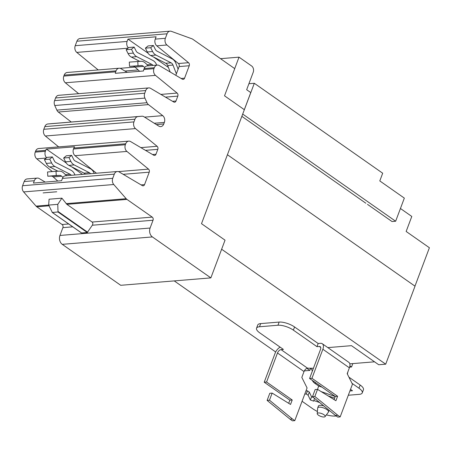 <?xml version="1.0" encoding="UTF-8"?>
<svg xmlns="http://www.w3.org/2000/svg" width="452" height="452" viewBox="0 0 452 452"><rect width="100%" height="100%" fill="white"/><g stroke="black" fill="none" stroke-linecap="round" stroke-linejoin="round"><path stroke-width="0.68" d="M310.58 368.346L309.801 370.42L306.88 368.374M174.235 280.901L275.669 351.967M400.438 208.496L411.789 216.451L406.15 231.458L429.4 247.747L414.97 286.144M241.848 116.345L365.871 203.242M309.801 370.42L304.332 370.872M221.633 249.233L385.703 364.182L378.731 364.753L351.481 345.667L327.824 347.611M227.418 154.742L415.021 286.178L385.703 364.182M352.82 363.594L351.543 366.99L349.899 365.837M351.543 366.99L349.622 367.148M242.69 114.107L254.318 83.275L382.691 173.218L379.799 180.924L404.337 198.117L395.647 221.237L392.02 221.536L367.476 204.344M254.318 83.275L248.916 83.716M242.73 114.102L395.647 221.237M374.527 361.815L349.814 363.843M144.708 67.512L143.442 66.354A4.413 3.328 85.3 0 0 141.391 65.534L129.538 66.348L129.3 62.105L141.16 61.291A8.667 6.537 -94.7 0 1 145.188 62.901L148.38 65.811M138.007 65.653L137.77 61.404M129.538 66.348L132.922 66.235A4.413 3.328 -94.7 0 1 134.973 67.054L139.634 71.303M153.064 65.427A4.413 3.328 85.3 0 0 151.872 64.416L136.696 56.641A8.667 6.537 -94.7 0 1 133.385 53.11L131.481 49.285L134.142 47.07L136.052 50.895A4.413 3.328 85.3 0 0 137.736 52.692L152.912 60.466A8.667 6.537 -94.7 0 1 156.601 64.856L156.703 65.128M134.142 47.07L128.82 47.505L126.159 49.726L128.063 53.551A8.667 6.537 85.3 0 0 131.368 57.082L139.691 61.342M131.481 49.285L126.159 49.726M176.382 73.817L172.992 65.071A4.413 3.328 85.3 0 0 171.11 62.834L155.934 55.065A8.667 6.537 -94.7 0 1 152.623 51.528L150.719 47.709L145.397 48.144L147.301 51.969A8.667 6.537 85.3 0 0 150.606 55.5L165.788 63.274A4.413 3.328 -94.7 0 1 167.664 65.512L170.189 72.009M150.719 47.709L153.381 45.488L148.058 45.923L145.397 48.144M153.381 45.488L155.29 49.313A4.413 3.328 85.3 0 0 156.974 51.11L172.15 58.884A8.667 6.537 -94.7 0 1 175.839 63.274L178.128 69.173M52.325 212.463L48.669 205.089L57.771 204.344L58.014 211.994L52.325 212.463L81.405 232.842M220.525 58.675L239.023 57.155L251.611 65.975A4.622 3.486 -94.7 0 1 253.233 72.235L246.662 89.716L250.753 92.587L244.323 109.683L224.525 95.813L234.741 68.636L192.394 38.968L171.342 31.329A5.085 3.836 -94.7 0 0 170.099 31.165L79.959 38.573A5.085 3.836 85.3 0 0 76.913 41.217L75.23 45.697A5.085 3.836 85.3 0 0 76.778 52.404L98.191 69.936M244.346 109.7L201.502 223.678L225.039 240.17L210.858 277.89L152.397 236.933A6.565 4.955 -94.7 0 1 150.098 228.04L153.03 220.237A2.311 1.746 85.3 0 0 152.217 217.107L126.95 199.4A5.085 3.836 -94.7 0 1 126.187 198.71L113.763 184.512A5.085 3.836 -94.7 0 1 112.74 178.314L114.305 174.15A5.085 3.836 -94.7 0 1 117.35 171.506L65.472 175.772A5.085 3.836 85.3 0 0 62.427 178.416L61.557 180.738L33.425 183.049L34.295 180.727A5.085 3.836 -94.7 0 1 37.341 178.082L27.21 178.919A5.085 3.836 85.3 0 0 24.165 181.557L22.6 185.721A5.085 3.836 85.3 0 0 23.623 191.919L36.047 206.118L48.669 205.084L49.076 199.219L61.896 198.162L66.868 204.338L92.135 222.045C93.005 222.836 93.067 223.898 92.321 225.226L87.276 232.497L81.586 232.966M61.896 198.162L57.771 204.344M56.737 191.778L43.126 192.897L56.737 191.778M117.35 171.506A5.085 3.836 -94.7 0 1 119.198 171.958L142.329 185.619A2.311 1.746 85.3 0 0 143.171 185.823A2.311 1.746 85.3 0 0 144.555 184.619L149.233 172.178A2.311 1.746 85.3 0 0 148.527 169.127L126.91 151.431A5.085 3.836 -94.7 0 1 125.362 144.725L125.724 143.77A5.085 3.836 -94.7 0 1 128.769 141.126A5.085 3.836 -94.7 0 1 130.617 141.578L153.753 155.234A2.311 1.746 85.3 0 0 154.59 155.437A2.311 1.746 85.3 0 0 155.974 154.239L157.816 149.341A2.311 1.746 85.3 0 0 157.115 146.29L135.493 128.6A5.085 3.836 -94.7 0 1 133.95 121.893L134.95 119.221A5.085 3.836 -94.7 0 1 137.967 116.582L141.928 116.215A5.085 3.836 -94.7 0 1 141.956 116.215A5.085 3.836 -94.7 0 1 143.9 116.718L158.788 126.114A5.085 3.836 85.3 0 0 160.731 126.616A5.085 3.836 85.3 0 0 163.771 123.972L164.358 122.419A5.085 3.836 85.3 0 0 162.72 115.644L148.454 104.61A5.085 3.836 -94.7 0 1 147.002 102.717L144.911 98.107A5.085 3.836 -94.7 0 1 144.725 93.219L145.725 90.553A5.085 3.836 -94.7 0 1 148.77 87.908A5.085 3.836 -94.7 0 1 150.618 88.36L173.754 102.016A2.311 1.746 85.3 0 0 174.596 102.22A2.311 1.746 85.3 0 0 175.981 101.022L177.817 96.123A2.311 1.746 85.3 0 0 177.116 93.072L155.499 75.377A5.085 3.836 -94.7 0 1 153.951 68.67L154.313 67.715A5.085 3.836 -94.7 0 1 157.352 65.071L147.222 65.907A5.085 3.836 85.3 0 0 144.177 68.551L143.815 69.506A5.085 3.836 85.3 0 0 143.47 70.992L115.339 73.303A5.085 3.836 -94.7 0 1 115.689 71.817L116.045 70.862A5.085 3.836 -94.7 0 1 119.091 68.218A5.085 3.836 -94.7 0 1 120.938 68.664L127.148 72.331M147.985 53.133L127.978 39.115L156.109 36.798L155.239 39.126A5.085 3.836 85.3 0 0 156.782 45.833L178.404 63.523A2.311 1.746 -94.7 0 1 179.105 66.574L175.817 75.331M168.415 67.444L153.437 56.952M128.368 47.884A5.085 3.836 -94.7 0 1 127.108 41.437L127.978 39.115M234.718 68.619L239.023 57.155M119.091 68.218L67.212 72.478A5.085 3.836 85.3 0 0 64.173 75.122L63.811 76.083A5.085 3.836 85.3 0 0 65.359 82.789L78.654 93.671M36.047 206.118A5.085 3.836 85.3 0 0 36.81 206.807L62.077 224.514A2.311 1.746 -94.7 0 1 62.89 227.644L59.958 235.452A6.565 4.955 85.3 0 0 62.257 244.34L120.718 285.297L210.858 277.89M51.85 123.616A5.085 3.836 85.3 0 0 51.816 123.622A5.085 3.836 85.3 0 0 51.788 123.622L47.827 123.989A5.085 3.836 85.3 0 0 44.81 126.628L43.81 129.3A5.085 3.836 85.3 0 0 45.353 136.007L58.653 146.889M148.77 87.908L58.63 95.315A5.085 3.836 85.3 0 0 55.585 97.96L54.585 100.632A5.085 3.836 85.3 0 0 54.771 105.514L56.862 110.124A5.085 3.836 85.3 0 0 58.314 112.017L71.252 122.023M157.352 65.071A5.085 3.836 -94.7 0 1 159.206 65.523L182.337 79.179A2.311 1.746 85.3 0 0 183.179 79.382A2.311 1.746 85.3 0 0 184.563 78.185L189.241 65.743A2.311 1.746 85.3 0 0 188.535 62.692L166.918 44.997A5.085 3.836 -94.7 0 1 165.37 38.29L167.054 33.804A5.085 3.836 -94.7 0 1 170.099 31.165M128.769 141.126L38.629 148.533A5.085 3.836 85.3 0 0 35.584 151.177L35.222 152.132A5.085 3.836 85.3 0 0 36.77 158.838L52.33 171.574M37.341 178.082A5.085 3.836 -94.7 0 1 39.188 178.529L45.206 182.083M46.618 157.748A5.085 3.836 -94.7 0 1 45.358 151.301L45.714 150.346A5.085 3.836 -94.7 0 1 46.398 149.092L74.529 146.781A5.085 3.836 85.3 0 0 73.845 148.036L73.49 148.99A5.085 3.836 85.3 0 0 75.032 155.697L96.451 173.223M71.314 175.291A4.413 3.328 85.3 0 0 70.122 174.28L54.946 166.511A8.667 6.537 -94.7 0 1 51.641 162.974L49.731 159.155L52.392 156.934L54.302 160.759A4.413 3.328 85.3 0 0 55.986 162.556L71.162 170.331A8.667 6.537 -94.7 0 1 74.851 174.721L74.953 174.992M52.392 156.934L47.07 157.375L44.409 159.59L46.313 163.415A8.667 6.537 85.3 0 0 49.618 166.946L57.941 171.206M49.731 159.155L44.409 159.59M82.479 174.376L71.693 166.816M66.241 162.997L46.398 149.092M90.553 173.709A4.413 3.328 85.3 0 0 89.36 172.698L74.184 164.929A8.667 6.537 -94.7 0 1 70.874 161.398L68.97 157.573L71.631 155.352L73.54 159.177A4.413 3.328 85.3 0 0 75.224 160.98L90.4 168.749A8.667 6.537 -94.7 0 1 94.089 173.144L94.191 173.41M71.631 155.352L66.308 155.793L63.647 158.008L65.551 161.833A8.667 6.537 85.3 0 0 68.857 165.364L84.038 173.139A4.413 3.328 -94.7 0 1 85.23 174.15M68.97 157.573L63.647 158.008M62.958 177.376L61.692 176.223A4.413 3.328 85.3 0 0 59.641 175.404L56.257 175.517L56.025 171.274L47.556 171.969L47.788 176.212L51.172 176.099A4.413 3.328 -94.7 0 1 53.223 176.918L57.754 181.049M47.788 176.212L56.257 175.517M56.025 171.274L59.41 171.155A8.667 6.537 -94.7 0 1 63.438 172.766L66.63 175.675M315.168 389.556L317.524 389.364L314.852 396.477L312.49 396.67L315.168 389.556M334.062 399.574L335.231 396.449L309.592 378.482L311.948 378.29L337.593 396.257L335.915 400.721L317.524 389.364M337.593 396.257L335.231 396.449M318.163 343.503L316.976 346.667L293.376 330.129A11.56 4.028 -159.4 0 0 277.952 325.242L259.499 326.756A11.56 4.028 -159.4 0 0 256.544 328.203L257.736 325.039A11.56 4.028 20.6 0 1 260.685 323.592L279.138 322.078A11.56 4.028 20.6 0 1 294.568 326.966L318.163 343.503L320.524 343.305A7.215 4.011 125 0 1 322.287 343.729L348.808 362.312A7.215 4.011 -55 0 1 349.39 367.832L347.192 373.674L352.453 384.217L340.164 416.913L337.802 417.106L335.44 415.456L312.49 396.67M340.164 416.913L337.802 415.264L335.44 415.456M314.852 396.477L337.802 415.264M269.793 393.285L272.155 393.093L269.477 400.206L267.121 400.399L269.793 393.285M292.218 399.986L289.862 400.178L264.217 382.211L266.578 382.019L292.218 399.986L290.54 404.444L272.155 393.093M288.687 403.303L289.862 400.178M313.434 368.261L307.563 368.199A3.605 2.006 125 0 0 304.015 371.561L301.823 377.403L307.077 387.946L294.789 420.642L292.433 420.835L290.071 419.185L267.121 400.399M294.789 420.642L292.433 418.987L290.071 419.185M269.477 400.206L292.433 418.987M309.592 378.482L320.508 349.441A3.605 2.006 -55 0 0 320.214 346.684A3.605 2.006 -55 0 0 319.338 346.469L316.976 346.667M322.287 343.729A7.215 4.011 125 0 1 322.864 349.249L311.948 378.29M323.988 414.744A4.232 1.475 20.6 0 1 325.107 416.591A4.232 1.475 20.6 0 1 322.349 416.84A4.232 1.475 20.6 0 1 318.451 415.202A4.232 1.475 20.6 0 1 317.225 413.631A4.232 1.475 20.6 0 1 319.711 413.038A4.232 1.475 20.6 0 1 323.988 414.744M264.217 382.211L275.132 353.17A7.215 4.011 125 0 1 280.138 347.142M256.544 328.203A11.56 4.028 -159.4 0 0 259.804 332.892L283.398 349.424L281.042 349.616A3.605 2.006 -55 0 0 277.494 352.978L266.578 382.019M317.225 413.631L317.671 408.066A5.78 2.017 20.6 0 1 317.716 407.868A5.78 2.017 20.6 0 1 321.315 407.303A5.78 2.017 20.6 0 1 326.903 409.591A5.78 2.017 20.6 0 1 328.536 411.936A5.78 2.017 20.6 0 1 328.434 412.111L325.107 416.591M352.001 383.313L358.99 388.212L360.182 385.047L349.029 377.234A3.605 2.718 -94.7 0 1 348.938 377.166M347.503 374.296A3.605 2.718 -94.7 0 1 347.763 372.346A7.215 5.441 85.3 0 0 348.063 371.363M350.515 389.375L352.481 390.754L349.916 390.963M310.767 368.482A3.605 2.718 -94.7 0 1 312.281 371.324M312.36 380.426A7.215 5.441 85.3 0 0 314.564 383.132L318.637 385.985L317.581 389.398M323.83 405.952A5.78 2.017 -159.4 0 0 318.4 406.043L317.716 407.868M360.182 385.047A11.56 4.028 20.6 0 1 363.436 389.737L362.25 392.901A11.56 4.028 -159.4 0 1 359.295 394.342L348.306 395.246M362.25 392.901A11.56 4.028 -159.4 0 0 358.99 388.212M304.761 394.11L306.303 393.986L308.128 395.263L310.366 399.975L313.767 401.167L313.88 400.523A7.074 0.418 -70.7 0 1 314.473 398.291M302.072 401.274L312.711 408.727A17.244 6.012 -159.4 0 0 317.4 411.478M326.384 414.874A17.244 6.012 -159.4 0 0 336.192 415.981M313.49 397.489L311.558 396.811L309.315 392.099L307.49 390.822L305.953 390.946M310.366 399.975L311.558 396.811M308.128 395.263L309.315 392.099M306.303 393.986L307.49 390.822M132.922 66.235L141.391 65.534M134.973 67.054L143.442 66.354M133.385 53.11L128.063 53.551M136.696 56.641L131.368 57.082M151.872 64.416L147.267 64.794M172.992 65.071L167.664 65.512M171.11 62.834L165.788 63.274M155.934 55.065L150.606 55.5M152.623 51.528L147.301 51.969M87.276 232.497L58.014 211.994M87.648 232.226L58.189 211.587M127.108 41.437L75.23 45.697M127.989 48.194L76.778 52.404M135.018 67.088L120.119 68.314M138.137 69.941L124.933 71.026M116.045 70.862L64.173 75.122M115.689 71.817L63.811 76.083M49.002 205.807L36.81 206.807M68.676 223.972L62.077 224.514M72.761 226.831L62.89 227.644M152.397 236.933L62.257 244.34M150.098 228.04L59.958 235.452M153.03 220.237L92.321 225.226M152.217 217.107L92.135 222.045M126.95 199.4L66.868 204.338M126.187 198.71L66.145 203.649M113.763 184.512L23.623 191.919M155.974 154.239L152.539 154.522M157.816 149.341L145.482 150.352M157.115 146.29L140.866 147.629M135.493 128.6L45.353 136.007M133.95 121.893L43.81 129.3M134.95 119.221L44.81 126.628M137.967 116.582L47.827 123.989M141.928 116.215L51.788 123.622M163.771 123.972L156.364 124.582M164.358 122.419L154.251 123.249M162.72 115.644L144.561 117.136M148.454 104.61L58.314 112.017M147.002 102.717L56.862 110.124M144.911 98.107L54.771 105.514M144.725 93.219L54.585 100.632M145.725 90.553L55.585 97.96M175.981 101.022L172.54 101.304M177.817 96.123L165.483 97.135M177.116 93.072L160.867 94.411M155.499 75.377L65.359 82.789M153.951 68.67L143.815 69.506M154.313 67.715L144.177 68.551M184.563 78.185L181.128 78.467M189.241 65.743L179.105 66.574M188.535 62.692L178.404 63.523M166.918 44.997L156.782 45.833M165.37 38.29L155.239 39.126M167.054 33.804L76.913 41.217M112.74 178.314L22.6 185.721M34.295 180.727L24.165 181.557M46.24 158.064L36.77 158.838M45.358 151.301L35.222 152.132M45.714 150.346L35.584 151.177M125.362 144.725L73.49 148.99M125.724 143.77L73.845 148.036M126.91 151.431L75.032 155.697M148.527 169.127L118.373 171.607M149.233 172.178L123.193 174.314M144.555 184.619L141.12 184.902M114.305 174.15L62.427 178.416M51.641 162.974L46.313 163.415M54.946 166.511L49.618 166.946M70.122 174.28L65.517 174.658M70.874 161.398L65.551 161.833M74.184 164.929L68.857 165.364M89.36 172.698L84.038 173.139M53.223 176.918L61.692 176.223M51.172 176.099L59.641 175.404M349.39 367.832L322.864 349.249M304.015 371.561L277.494 352.978M293.376 330.129L294.568 326.966M320.717 347.435L319.338 346.469M307.563 368.199L281.042 349.616M259.499 326.756L260.685 323.592M277.952 325.242L279.138 322.078M316.05 383.008L314.564 383.132M318.637 385.985L321.965 387.155M313.88 400.523L319.688 402.562M328.016 395.839L334.593 398.15M321.118 391.585L335.203 396.528M81.473 232.938L52.178 212.417M141.956 116.215L51.816 123.622M328.536 411.936L329.146 410.303"/></g></svg>

